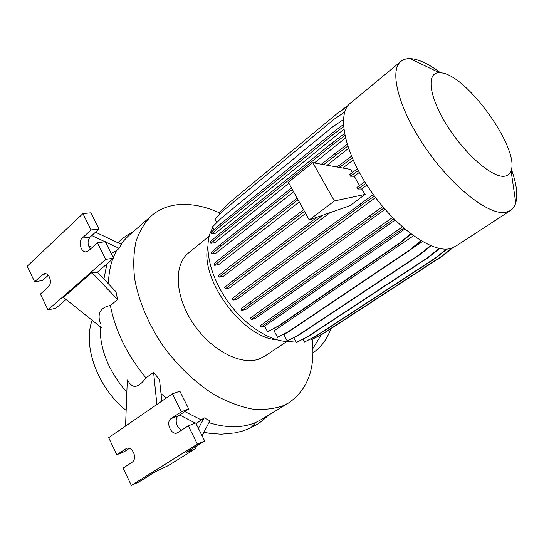 <?xml version="1.0" encoding="UTF-8"?>
<svg xmlns="http://www.w3.org/2000/svg" width="544" height="544" viewBox="0 0 544 544"><rect width="100%" height="100%" fill="white"/><g stroke="black" fill="none" stroke-linecap="round" stroke-linejoin="round"><path stroke-width="0.82" d="M312.161 339.34C315.534 368.478 307.741 389.633 288.796 402.812L283.274 405.661C273.958 408.966 263.493 410.074 251.892 409C239.802 406.579 227.324 401.853 214.458 394.822C195.214 382.731 176.943 365.262 162.078 344.536C148.063 323.299 138.604 300.512 134.701 279.113C133.11 265.234 133.559 252.613 136.048 241.257C139.631 230.846 144.84 222.278 151.674 215.553C159.161 209.277 168.001 205.646 178.194 204.666C191.196 203.558 204.85 206.23 219.144 212.697M261.868 419.261L256.081 422.287C242.814 428.108 227.1 428.25 208.923 422.702M264.69 356.211L258.917 359.074C240.679 365.779 210.433 349.969 192.617 322.667C174.638 295.446 173.774 264.173 188.693 252.81L209.195 236.164M511.428 169.402C516.514 183.546 517.963 194.711 515.766 202.892C514.74 206.339 512.951 208.896 510.408 210.562L506.076 212.255C489.926 216.111 453.349 188.217 426.02 148.594C398.555 109.038 388.715 70.183 401.084 61.261C403.478 59.391 406.49 58.507 410.128 58.623L412.767 58.854C420.498 60.112 429.461 64.546 439.647 72.162M455.505 246.371L450.561 248.52C432.895 253.606 396.134 228.099 370.178 190.087C344.08 152.15 336.559 113.39 350.411 103.17L400.765 61.526M440.994 72.828C466.568 74.514 519.955 148.947 511.068 170.721C509.973 173.985 507.763 175.821 504.444 176.222C492.388 178.031 464.746 154.095 446.801 125.113C428.686 96.152 426.204 72.27 439.307 72.719L440.994 72.828M133.518 452.486C131.648 449.065 129.404 447.644 126.779 448.222L116.776 454.73L108.678 437.682L172.414 393.822L181.329 411.788L171.108 418.588C165.41 421.899 171.013 435.458 177.099 432.997L188.326 425.877L197.39 444.135L131.342 485.391L123.121 468.085L132.382 462.094C134.837 459.966 135.211 456.763 133.518 452.486M49.416 277.107C48.226 274.788 46.709 273.591 44.873 273.516L42.656 274.434L34.619 281.812L27.2 266.2L82.933 213.581L91.066 229.956L82.151 238.143C78.01 241.522 80.825 252.11 85.816 251.892L88.427 250.879L97.43 242.787L105.686 259.406L47.96 309.89L40.433 294.046L48.545 286.749C50.687 284.288 50.98 281.071 49.416 277.107M430.522 245.623L418.846 255.088L298.037 335.322L287.218 340.952L283.914 334.737L287.769 332.139M411.917 248.608L422.382 241.57M420.92 240.713L409.367 250.199L288.368 331.629L277.542 337.341L274.094 330.84L413.44 235.79M393.842 218.851L251.192 319.614L255.449 318.41L395.046 220.055M383.901 208.012L241.686 310.495L245.942 309.366L385.064 209.372M374.422 196.051L361.284 205.258L232.982 300.118L237.232 299.071L375.55 197.567M365.153 194.412L334.39 200.94L312.786 162.683L288.34 182.308L309.244 219.96L350.016 205.652L365.153 194.412L361.651 188.986L366.853 185.089M322.803 215.2L234.512 281.561L225.406 288.85L229.643 287.892L330.065 212.656M304.436 211.303L219.232 277.114L223.434 276.236L305.619 213.432M352.362 172.564L350.832 169.456L312.786 162.683M298.017 199.736L223.591 257.863L214.676 265.329L218.817 264.54L299.248 201.946M342.822 168.035L353.124 160.018M292.346 189.523L220.694 246.398L211.868 253.926L215.934 253.225L293.61 191.794M327.182 165.247L348.48 148.396M344.855 135.558L333.152 144.405L219.613 235.729L210.875 243.304L214.839 242.678L288.898 183.321M314.31 162.955L345.413 138.026M343.516 126.657L332.71 134.898L220.347 226.195L211.691 233.791L215.512 233.24L343.794 129.37M295.433 340.884L288.83 341.578C270.633 341.72 245.868 326.169 228.657 302.654C211.432 279.147 204.156 250.934 209.889 233.764L212.69 227.542M214.486 224.89L216.723 222.374M359.55 185.558L354.28 176.249L359.298 172.407M364.779 181.818L356.966 187.408L357.891 189.026L361.651 188.986M357.422 168.885L349.595 174.576L350.513 176.181L354.28 176.249M126.147 410.414C97.689 387.92 82.552 346.032 92.133 320.273M330.861 328.739C327.053 339.306 321.069 347.337 312.916 352.838M321.375 334.676L312.868 348.548M117.592 299.554L91.895 272.537L97.403 272.19L115.988 291.781L117.592 299.554L110.378 305.497C115.369 330.949 127.228 355.069 145.969 377.869C138.584 387.831 132.743 389.035 128.445 381.48M111.214 253.531L116.436 250.716L119.15 248.343L105.441 241.944M105.04 241.754L91.8 235.579M119.15 248.343L121.271 244.344L95.52 232.179M97.43 242.787L105.325 241.72L113.533 258.176L105.686 259.406M82.933 213.581L90.909 212.806L98.994 229.01L90.086 237.136C87.305 240.822 87.414 244.814 90.413 249.098M98.994 229.01L91.066 229.956M48.253 275.298L42.595 280.459L34.619 281.812M66.035 299.445L55.869 308.271L47.96 309.89M101.422 327.685L63.451 297.384L91.895 272.537M113.533 258.176L97.403 272.19M103.897 279.031L106.93 263.915M88.624 246.044L92.473 247.248M110.969 253.028L111.411 253.164M100.395 323.558C96.975 313.528 100.3 307.503 110.378 305.497M156.89 404.505L153.592 372.368L159.521 379.732L161.806 401.118M198.424 428.42L204.129 417.826L209.93 420.784L202.082 435.751M196.744 445.924L195.194 448.868L186.218 452.479L204.687 440.973L197.39 444.135M195.194 448.868L168.205 465.637L155.632 471.546L138.815 482.025L131.342 485.391M188.326 425.877L195.677 422.912L204.687 440.973M172.414 393.822L179.867 391.197L188.727 408.972L178.541 415.732C174.032 418.322 176.508 428.842 181.914 430.025M188.727 408.972L181.329 411.788M129.397 448.317L124.331 451.683L116.776 454.73M179.683 414.97L195.269 423.076M195.894 423.341L196.384 423.545L196.166 423.885M153.592 372.368L145.969 377.869M125.555 426.068L127.31 379.998M204.129 417.826L196.384 423.545M126.84 392.272C108.752 371.457 99.851 349.581 100.13 326.652M276.685 339.748C243.025 338.076 199.498 278.99 207.89 246.323M161.004 393.604L166.144 398.133M184.81 411.57L201.049 419.812M150.872 216.26L127.82 236.497L120.707 244.079M116.436 250.716L113.254 257.611M112.805 258.808C110.092 266.254 108.644 274.598 108.46 283.846M309.244 219.96L334.39 200.94M219.232 277.114L218.464 275.645L227.46 268.246L228.242 269.729M303.572 209.739L227.46 268.246M225.406 288.85L224.631 287.375L233.723 280.072L234.512 281.561M317.213 217.158L233.723 280.072M358.292 170.537L350.513 176.181M365.772 183.396L357.891 189.026M348.174 105.38L337.423 113.349M343.373 124.549L331.833 133.368L219.599 224.781L210.943 232.383L211.691 233.791M332.71 134.898L331.833 133.368M220.347 226.195L219.599 224.781M343.4 119.612L332.588 126.922L221.231 218.158L212.391 226.984L213.887 229.799M352.22 157.957L339.388 167.423M297.16 198.186L222.816 256.394L213.908 263.874L214.676 265.329M351.478 156.223L337.001 166.994M339.538 167.307L338.633 165.716M223.591 257.863L222.816 256.394M382.684 206.57L250.158 301.94L240.904 309.012L241.686 310.495M370.824 217.022L369.9 215.397M250.954 303.436L250.158 301.94M421.28 240.931L410.224 250.002L289.326 331.323L277.542 337.341M410.224 250.002L409.367 250.199M289.326 331.323L288.368 331.629M452.676 247.84L441.884 256.421L323.102 333.798L312.426 339.245L311.549 339.551L311.127 338.762M451.731 248.18L441.116 256.618L322.232 334.091L311.549 339.551M441.884 256.421L441.116 256.618M323.102 333.798L322.232 334.091M402.376 226.93L269.742 318.832L260.372 325.666L261.147 327.148L264.602 326.114L404.845 229.065M411.04 234.022L400.214 243.039L279.371 325.638L267.573 331.745L264.602 326.114M403.838 228.208L391.286 236.579L390.361 234.967M391.286 236.579L270.531 320.321L269.742 318.832M270.531 320.321L261.147 327.148M410.693 233.764L399.337 243.229L278.392 325.931L267.573 331.745M400.214 243.039L399.337 243.229M279.371 325.638L278.392 325.931M439.593 248.486L428.264 257.577L307.999 336.641L296.296 342.502L293.746 337.736M439.151 248.397L427.462 257.788L307.088 336.947L296.296 342.502M428.264 257.577L427.462 257.788M307.999 336.641L307.088 336.947M344.706 112.023L333.989 119.32L223.72 210.263L214.962 219.055L216.818 222.564M392.51 217.491L259.733 311.175L250.41 318.124L251.192 319.614M380.956 227.589L380.025 225.964M260.522 312.671L259.733 311.175M430.902 245.786L419.676 254.884L298.976 335.016L287.218 340.952M419.676 254.884L418.846 255.088M298.976 335.016L298.037 335.322M452.832 247.778L446.128 253.048M347.235 106.631L337.069 113.587L227.793 204L219.096 212.745L219.844 214.152M344.468 133.613L332.262 142.854L218.858 234.287L210.127 241.876L210.875 243.304M333.152 144.405L332.262 142.854M219.613 235.729L218.858 234.287M347.725 146.146L323.714 164.628M291.496 188L219.926 244.943L211.106 252.484L211.868 253.926M347.14 144.316L321.395 164.213M335.437 155.326L334.54 153.755M220.694 246.398L219.926 244.943M373.313 194.534L241.38 291.448L232.206 298.636L232.982 300.118M361.284 205.258L360.359 203.64M242.168 292.944L241.38 291.448M447.039 249.057L435.737 258.067L316.118 336.206L304.484 342.006L302.988 339.218M446.468 249.084L434.948 258.278L315.228 336.512L304.484 342.006M435.737 258.067L434.948 258.278M316.118 336.206L315.228 336.512M203.878 432.317L210.616 433.466L221.292 434.187L235.518 432.84L243.719 430.692L250.934 427.713L256.081 422.287M127.282 448.093L125.943 448.63M46.349 273.829L42.656 274.434M90.086 237.136L82.151 238.143M178.541 415.732L171.108 418.588M288.796 402.812L261.664 419.383M249.846 428.305L257.727 424C257.128 424.524 264.765 419.186 267.879 415.589M286.77 341.523L264.5 356.34M510.408 210.562L455.342 246.48M511.068 170.721L515.766 202.892M86.992 251.722L85.816 251.892M177.548 432.813L177.099 432.997M439.307 72.719L410.128 58.623M117.926 242.767C122.577 238.156 127.772 234.403 133.504 231.513"/></g></svg>

